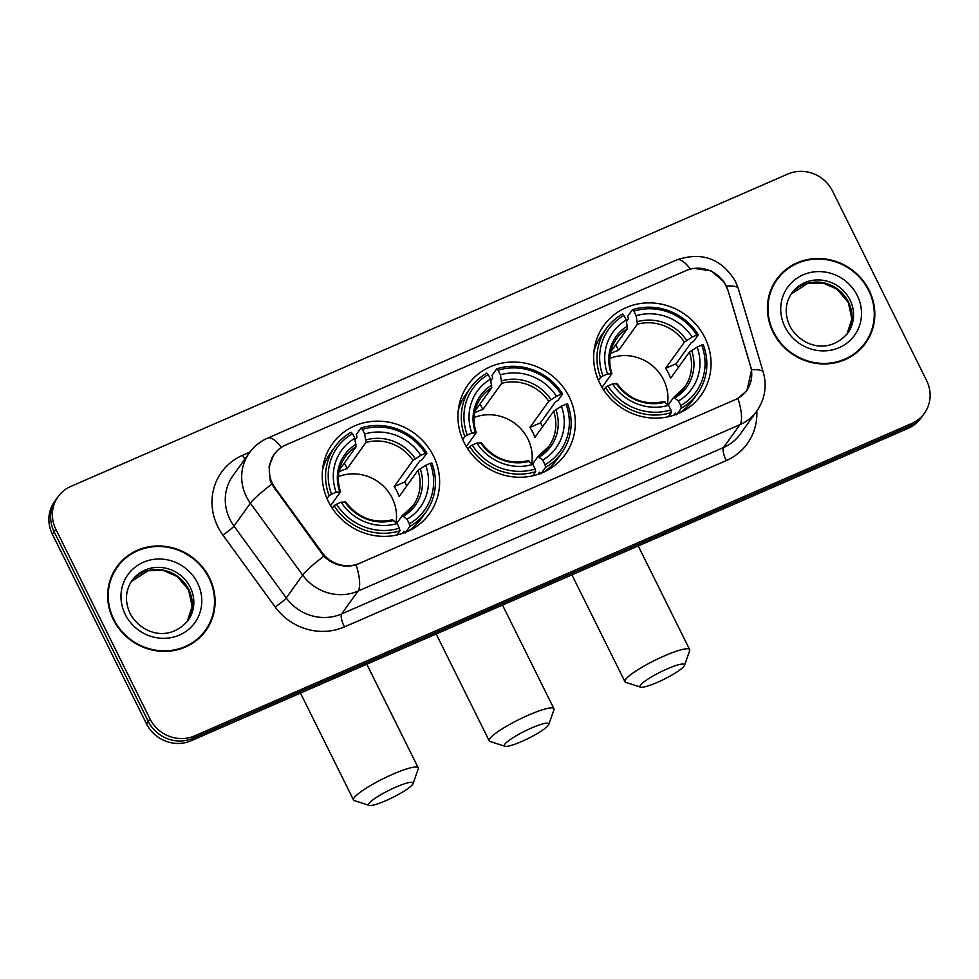 <?xml version="1.0" encoding="UTF-8"?>
<svg xmlns="http://www.w3.org/2000/svg" width="979" height="979" viewBox="0 0 979 979"><rect width="100%" height="100%" fill="white"/><g stroke="black" fill="none" stroke-linecap="round" stroke-linejoin="round"><path stroke-width="1.47" d="M464.132 442.508A59.829 56.439 35.7 0 0 565.226 454.55A59.829 56.439 35.7 0 0 569.142 396.764A59.829 56.439 35.7 0 0 468.048 384.71A59.829 56.439 35.7 0 0 464.132 442.508M599.846 383.376A59.829 56.439 35.7 0 0 700.94 395.43A59.829 56.439 35.7 0 0 704.856 337.633A59.829 56.439 35.7 0 0 603.762 325.579A59.829 56.439 35.7 0 0 599.846 383.376M328.43 501.64A59.829 56.439 35.7 0 0 429.512 513.681A59.829 56.439 35.7 0 0 433.428 455.884A59.829 56.439 35.7 0 0 332.346 443.842A59.829 56.439 35.7 0 0 328.43 501.64M272.456 483.54A30.484 28.746 35.7 0 0 275.185 488.044L322.079 552.56A30.484 28.746 35.7 0 0 359.477 563.341L735.217 399.64A30.484 28.746 35.7 0 0 746.598 390.486A30.484 28.746 35.7 0 0 750.514 365.901L728.07 290.739A30.484 28.746 35.7 0 0 686.034 270.596L285.831 444.955A30.484 28.746 35.7 0 0 274.45 454.097A30.484 28.746 35.7 0 0 272.456 483.54M113.344 619.609A54.751 51.642 35.7 0 0 205.847 630.623A54.751 51.642 35.7 0 0 209.433 577.745A54.751 51.642 35.7 0 0 116.929 566.719A54.751 51.642 35.7 0 0 113.344 619.609M204.954 631.834A54.751 51.642 35.7 0 0 209.335 623.758M773.08 332.162A54.751 51.642 35.7 0 0 865.583 343.188A54.751 51.642 35.7 0 0 869.156 290.298A54.751 51.642 35.7 0 0 776.653 279.284A54.751 51.642 35.7 0 0 773.08 332.162M864.69 344.4A54.751 51.642 35.7 0 0 869.071 336.323M693.964 268.417L711.023 270.742L724.191 282.05L728.241 290.959L751.578 369.829L746.977 390.437L738.019 398.453L356.148 564.834C344.106 567.979 333.325 565.103 323.804 556.207L271.697 484.128L270.106 479.881L269.09 466.432L273.912 454.378M58.104 496.634L54.604 501.505A33.873 31.94 35.7 0 0 52.389 534.228L146.495 723.799A33.873 31.94 35.7 0 0 191.064 740.773L908.255 428.312L910.005 425.877A33.873 31.94 35.7 0 0 922.646 415.708A33.873 31.94 35.7 0 1 910.005 425.877L192.814 738.337L910.005 425.877L911.755 423.442A33.873 31.94 35.7 0 0 924.396 413.273A33.873 31.94 35.7 0 0 926.611 380.562L832.505 190.991A33.873 31.94 35.7 0 0 787.936 174.005L70.745 486.465A33.873 31.94 35.7 0 0 58.104 496.634A33.873 31.94 35.7 0 0 55.889 529.345L149.995 718.916A33.873 31.94 35.7 0 0 194.564 735.902L911.755 423.442M146.495 723.799L148.245 721.364A33.873 31.94 35.7 0 0 192.814 738.337A33.873 31.94 35.7 0 1 148.245 721.364L54.139 531.781L148.245 721.364L149.995 718.916M56.354 499.07A33.873 31.94 35.7 0 0 54.139 531.781A33.873 31.94 35.7 0 1 56.354 499.07M782.05 273.777A54.751 51.642 35.7 0 0 775.796 280.508M122.326 561.212A54.751 51.642 35.7 0 0 116.073 567.942M908.255 428.312A33.873 31.94 35.7 0 0 920.896 418.143L924.396 413.273M117.382 567.049A54.188 51.116 35.7 0 0 113.833 619.389A54.188 51.116 35.7 0 0 205.382 630.305A54.188 51.116 35.7 0 0 208.931 577.953A54.188 51.116 35.7 0 0 117.382 567.049L115.632 569.484A54.188 51.116 35.7 0 0 111.679 576.019M198.7 638.565A54.188 51.116 35.7 0 0 203.632 632.74L205.382 630.305M777.118 279.602A54.188 51.116 35.7 0 0 773.569 331.954A54.188 51.116 35.7 0 0 865.118 342.858A54.188 51.116 35.7 0 0 868.667 290.518A54.188 51.116 35.7 0 0 777.118 279.602L775.368 282.05A54.188 51.116 35.7 0 0 771.415 288.585M858.436 351.131A54.188 51.116 35.7 0 0 863.368 345.293L865.118 342.858M386.02 800.602A24.842 4.038 153.6 0 0 413.077 783.604A24.842 4.038 153.6 0 0 395.651 787.202A24.842 4.038 153.6 0 0 369.193 805.387A24.842 4.038 153.6 0 0 386.02 800.602M369.193 805.387L354.398 800.626A36.125 5.874 -26.4 0 1 353.529 799.99A36.125 5.874 -26.4 0 1 392.885 774.181A36.125 5.874 -26.4 0 1 418.241 767.854A36.125 5.874 -26.4 0 1 418.229 768.943L413.077 783.604M396.03 522.456A41.767 39.405 35.7 0 0 392.187 498.115A41.767 39.405 35.7 0 0 338.342 476.7M409.32 523.826L409.883 526.445A55.999 52.817 35.7 0 0 425.963 512.054A55.999 52.817 35.7 0 0 431.849 463.055L430.295 463.324A53.735 50.688 35.7 0 1 409.32 523.826L407.031 519.213A48.546 45.793 35.7 0 0 425.706 465.319L417.947 470.385L399.151 496.549A41.767 39.405 35.7 0 0 397.009 491.409A41.767 39.405 35.7 0 0 394.194 486.575L413.003 460.411L420.762 455.345A48.546 45.793 35.7 0 0 364.726 433.991L362.438 429.377A53.735 50.688 35.7 0 1 425.339 453.338L426.893 453.081A55.999 52.817 35.7 0 0 361.006 427.97L362.438 429.377M396.813 523.227L402.271 515.639L413.077 505.592A41.767 39.405 35.7 0 0 417.947 470.385M355.12 439.718L357.017 437.087L356.319 434.492L361.006 427.97M426.893 453.081L422.218 459.604L419.771 460.999L404.67 482.011A53.625 50.578 -144.3 0 1 406.86 485.817M405.196 532.968L403.801 531.34L402.247 533.518M407.913 531.316A55.999 52.817 35.7 0 0 421.276 518.564L425.963 512.054M409.883 526.445L405.71 532.258M396.948 534.975L399.983 530.765L399.42 528.146A53.735 50.688 35.7 0 1 336.507 504.173L334.084 505.653A55.999 52.817 35.7 0 0 399.983 530.765M334.084 505.653L332.236 508.236M425.339 453.338L420.762 455.345M425.706 465.319L430.295 463.324M336.507 504.173L341.096 502.178A48.546 45.793 35.7 0 0 397.131 523.532L399.42 528.146M364.726 433.991L365.962 442.484L347.153 468.647L344.375 463.043M402.271 515.639L407.031 519.213M345.318 502.031L341.096 502.178M397.131 523.532L392.371 519.959M327.023 498.605L329.128 495.68L331.563 494.199A53.735 50.688 35.7 0 1 352.526 433.685L351.094 432.29A55.999 52.817 35.7 0 0 335.026 446.693L330.339 453.204A55.999 52.817 35.7 0 0 322.519 469.932M335.026 446.693A55.999 52.817 35.7 0 0 329.128 495.68M352.526 433.685L354.826 438.311A48.546 45.793 35.7 0 0 336.14 492.204L331.563 494.199M339.236 470.189L356.05 446.803L354.826 438.311M336.14 492.204L340.374 492.045L330.608 505.641M356.087 444.246A43.419 40.959 35.7 0 0 339.676 491.617L340.374 492.045M338.869 472.013A41.767 39.405 -144.3 0 1 347.153 468.647M404.67 482.011L394.194 486.575M521.734 741.47A24.842 4.038 153.6 0 0 548.791 724.472A24.842 4.038 153.6 0 0 531.364 728.07A24.842 4.038 153.6 0 0 504.907 746.255A24.842 4.038 153.6 0 0 521.734 741.47M504.907 746.255L490.112 741.507A36.125 5.874 -26.4 0 1 489.243 740.858A36.125 5.874 -26.4 0 1 528.599 715.049A36.125 5.874 -26.4 0 1 553.955 708.735A36.125 5.874 -26.4 0 1 553.943 709.812L548.791 724.472M531.744 463.336A41.767 39.405 35.7 0 0 527.901 438.984A41.767 39.405 35.7 0 0 474.056 417.568M545.034 464.707L545.597 467.326A55.999 52.817 35.7 0 0 561.665 452.922A55.999 52.817 35.7 0 0 567.563 403.935L566.009 404.192A53.735 50.688 35.7 0 1 545.034 464.707L542.745 460.081A48.546 45.793 35.7 0 0 561.42 406.187L553.661 411.253L534.852 437.417A41.767 39.405 35.7 0 0 532.723 432.29A41.767 39.405 35.7 0 0 529.908 427.444L548.717 401.28L556.464 396.214A48.546 45.793 35.7 0 0 500.44 374.859L498.152 370.246A53.735 50.688 35.7 0 1 561.053 394.219L562.607 393.95A55.999 52.817 35.7 0 0 496.708 368.85L498.152 370.246M532.527 464.095L537.985 456.508L548.791 446.473A41.767 39.405 35.7 0 0 553.661 411.253M490.834 380.586L492.718 377.955L492.033 375.361L496.708 368.85M562.607 393.95L557.92 400.472L555.485 401.867L540.384 422.879A53.625 50.578 -144.3 0 1 542.574 426.685M540.91 473.836L539.515 472.221L537.948 474.387M543.626 472.184A55.999 52.817 35.7 0 0 556.99 459.445L561.665 452.922M545.597 467.326L541.424 473.126M532.662 475.843L535.684 471.633L535.134 469.014A53.735 50.688 35.7 0 1 472.221 445.053L469.798 446.534A55.999 52.817 35.7 0 0 535.684 471.633M469.798 446.534L467.938 449.104M561.053 394.219L556.464 396.214M561.42 406.187L566.009 404.192M472.221 445.053L476.81 443.059A48.546 45.793 35.7 0 0 532.833 464.401L535.134 469.014M500.44 374.859L501.664 383.352L482.867 409.516L480.077 403.923M537.985 456.508L542.745 460.081M481.032 442.9L476.81 443.059M532.833 464.401L528.073 460.828M462.737 439.473L464.841 436.548L467.277 435.08A53.735 50.688 35.7 0 1 488.24 374.565L486.808 373.158A55.999 52.817 35.7 0 0 470.728 387.562L466.053 394.072A55.999 52.817 35.7 0 0 458.221 410.801M470.728 387.562A55.999 52.817 35.7 0 0 464.841 436.548M488.24 374.565L490.528 379.179A48.546 45.793 35.7 0 0 471.854 433.073L467.277 435.08M474.95 411.058L491.764 387.672L490.528 379.179M471.854 433.073L476.075 432.926L466.31 446.51M491.801 385.114A43.419 40.959 35.7 0 0 475.39 432.485L476.075 432.926M474.582 412.893A41.767 39.405 -144.3 0 1 482.867 409.516M540.384 422.879L529.908 427.444M657.447 682.339A24.842 4.038 153.6 0 0 684.505 665.353A24.842 4.038 153.6 0 0 667.078 668.951A24.842 4.038 153.6 0 0 640.621 687.136A24.842 4.038 153.6 0 0 657.447 682.339M640.621 687.136L625.826 682.375A36.125 5.874 -26.4 0 1 624.957 681.727A36.125 5.874 -26.4 0 1 664.313 655.918A36.125 5.874 -26.4 0 1 689.669 649.603A36.125 5.874 -26.4 0 1 689.657 650.692L684.505 665.353M667.458 404.205A41.767 39.405 35.7 0 0 663.615 379.852A41.767 39.405 35.7 0 0 609.758 358.436M680.748 405.575L681.311 408.194A55.999 52.817 35.7 0 0 697.378 393.791A55.999 52.817 35.7 0 0 703.277 344.804L701.723 345.061A53.735 50.688 35.7 0 1 680.748 405.575L678.459 400.962A48.546 45.793 35.7 0 0 697.134 347.055L689.375 352.134L670.566 378.298A41.767 39.405 35.7 0 0 668.424 373.158A41.767 39.405 35.7 0 0 665.622 368.312L684.419 342.148L692.177 337.082A48.546 45.793 35.7 0 0 636.154 315.74L633.854 311.114A53.735 50.688 35.7 0 1 696.767 335.087L698.321 334.83A55.999 52.817 35.7 0 0 632.422 309.719L633.854 311.114M668.241 404.976L673.699 397.388L684.505 387.341A41.767 39.405 35.7 0 0 689.375 352.134M626.548 321.455L628.432 318.836L627.735 316.241L632.422 309.719M698.321 334.83L693.634 341.341L691.198 342.748L676.097 363.747A53.625 50.578 -144.3 0 1 678.288 367.553M676.624 414.704L675.229 413.089L673.662 415.267M679.328 413.065A55.999 52.817 35.7 0 0 692.691 400.313L697.378 393.791M681.311 408.194L677.125 413.995M668.376 416.724L671.398 412.514L670.848 409.895A53.735 50.688 35.7 0 1 607.935 385.922L605.499 387.403A55.999 52.817 35.7 0 0 671.398 412.514M605.499 387.403L603.651 389.972M696.767 335.087L692.177 337.082M697.134 347.055L701.723 345.061M607.935 385.922L612.524 383.927A48.546 45.793 35.7 0 0 668.547 405.269L670.848 409.895M636.154 315.74L637.378 324.233L618.569 350.396L615.791 344.792M673.699 397.388L678.459 400.962M616.746 383.768L612.524 383.927M668.547 405.269L663.786 401.696M598.45 380.354L600.555 377.429L602.978 375.948A53.735 50.688 35.7 0 1 623.953 315.434L622.522 314.039A55.999 52.817 35.7 0 0 606.442 328.43L601.755 334.953A55.999 52.817 35.7 0 0 593.935 351.681M606.442 328.43A55.999 52.817 35.7 0 0 600.555 377.429M623.953 315.434L626.242 320.047A48.546 45.793 35.7 0 0 607.567 373.954L602.978 375.948M610.663 351.926L627.478 328.54L626.242 320.047M607.567 373.954L611.789 373.794L602.024 387.378M627.515 325.995A43.419 40.959 35.7 0 0 611.104 373.354L611.789 373.794M610.296 353.762A41.767 39.405 -144.3 0 1 618.569 350.396M676.097 363.747L665.622 368.312M275.185 488.044L274.548 488.937M322.079 552.56L321.442 553.453M756.816 411.094A56.452 53.245 -144.3 0 1 726.259 460.571L344.4 626.939A11.295 3.267 -113.5 0 1 341.634 613.919L358.045 591.083A45.156 42.599 -144.3 0 1 302.658 575.101L250.404 503.218A45.156 42.599 -144.3 0 1 246.353 496.549A45.156 42.599 -144.3 0 1 249.315 452.922L232.904 475.77A45.156 42.599 35.7 0 0 229.943 519.384A45.156 42.599 35.7 0 0 233.981 526.053L286.235 597.936A45.156 42.599 35.7 0 0 341.634 613.919L723.505 447.538A45.156 42.599 35.7 0 0 740.357 433.991L756.767 411.156A45.156 42.599 -144.3 0 1 739.916 424.702L358.045 591.083A39.515 11.442 -113.5 0 0 356.148 564.834M271.734 484.177A39.515 4.332 -36 0 0 250.404 503.218L233.981 526.053A11.295 1.236 144 0 1 222.906 535.085A56.452 53.245 -144.3 0 1 242.608 455.272L249.926 452.09M690.391 269.103A39.515 11.442 -113.5 0 0 676.832 259.827L267.72 438.066A39.515 11.442 66.5 0 1 281.328 447.427M738.019 398.453A39.515 11.442 66.5 0 1 739.916 424.702L723.505 447.538A11.295 3.267 -113.5 0 0 726.259 460.571M751.578 369.829A39.515 8.309 -16.6 0 1 763.277 372.228C767.12 386.179 764.954 399.163 756.767 411.156M344.4 626.939A56.452 53.245 -144.3 0 1 275.16 606.968A11.295 1.236 144 0 0 286.235 597.936L302.658 575.101A39.515 4.332 -36 0 1 323.804 556.207M726.406 286.088A39.515 8.309 -16.6 0 1 738.264 288.475L763.277 372.228M275.16 606.968L222.906 535.085M55.889 529.345L52.389 534.228M194.564 735.902L191.064 740.773M242.608 455.272A11.295 3.267 -113.5 0 0 244.86 459.127M131.382 581.502L148.257 570.72L163.444 570.488L177.272 576.594L188.604 589.896L192.129 606.356L187.222 621.628A34.412 32.454 35.7 0 0 188.727 589.48A34.412 32.454 35.7 0 0 131.394 581.489M188.017 620.588A34.412 32.454 35.7 0 0 190.269 587.339A34.412 32.454 35.7 0 0 132.128 580.412C125.373 590.398 124.663 601.339 129.999 613.233C139.752 632.336 167.752 643.803 188.017 620.588M197.525 582.933A41.179 38.842 35.7 0 0 143.313 562.276A41.179 38.842 35.7 0 0 125.251 614.42A41.179 38.842 35.7 0 0 179.451 635.065A41.179 38.842 35.7 0 0 197.525 582.933M791.118 294.067L807.993 283.286L823.18 283.053L837.008 289.16L848.34 302.462L851.865 318.909L846.957 334.194A34.412 32.454 35.7 0 0 848.463 302.034A34.412 32.454 35.7 0 0 791.13 294.055M847.741 333.141A34.412 32.454 35.7 0 0 849.992 299.904A34.412 32.454 35.7 0 0 791.864 292.978C785.109 302.964 784.399 313.904 789.735 325.799C799.488 344.902 827.488 356.368 847.741 333.141M857.249 295.487A41.179 38.842 35.7 0 0 803.049 274.842A41.179 38.842 35.7 0 0 784.987 326.974A41.179 38.842 35.7 0 0 839.187 347.631A41.179 38.842 35.7 0 0 857.249 295.487M402.626 515.419A41.767 39.405 35.7 0 0 413.077 505.592M415.243 458.698A43.419 40.959 35.7 0 0 365.999 439.926M403.776 516.031A43.419 40.959 35.7 0 0 420.187 468.672M344.632 501.591A43.419 40.959 35.7 0 0 393.876 520.351M413.003 460.411A41.767 39.405 35.7 0 0 365.962 442.484M356.05 446.803A41.767 39.405 35.7 0 0 345.244 456.838C338.061 467.277 336.47 478.902 340.484 491.715M538.34 456.287A41.767 39.405 35.7 0 0 548.791 446.473M550.944 399.567A43.419 40.959 35.7 0 0 501.713 380.807M539.49 456.912A43.419 40.959 35.7 0 0 555.901 409.54M480.346 442.459A43.419 40.959 35.7 0 0 529.578 461.219M548.717 401.28A41.767 39.405 35.7 0 0 501.664 383.352M491.764 387.672A41.767 39.405 35.7 0 0 480.958 397.707C473.775 408.157 472.184 419.783 476.186 432.596M674.054 397.168A41.767 39.405 35.7 0 0 684.505 387.341M686.658 340.435A43.419 40.959 35.7 0 0 637.415 321.675M675.204 397.78A43.419 40.959 35.7 0 0 691.615 350.421M616.048 383.34A43.419 40.959 35.7 0 0 665.292 402.1M684.419 342.148A41.767 39.405 35.7 0 0 637.378 324.233M627.478 328.54A41.767 39.405 35.7 0 0 616.66 338.587C609.476 349.026 607.898 360.651 611.899 373.464M746.598 390.486L744.493 393.423M274.45 454.097L271.917 457.634M738.264 288.475L735.437 281.316C721.621 258.676 702.09 251.517 676.832 259.827M267.72 438.066C260.255 441.358 254.112 446.314 249.315 452.922M366.795 664.215L418.241 767.854M322.776 467.791L323.388 466.934M392.652 519.751C373.513 523.912 357.776 517.891 345.416 501.664M409.858 530.385L410.47 529.529M300.48 693.108L353.529 799.99M502.508 605.083L553.955 708.735M458.478 408.659L459.102 407.802M528.354 460.619C509.227 464.792 493.477 458.759 481.13 442.532M545.572 471.254L546.184 470.397M436.181 633.988L489.243 740.858M638.222 545.964L689.669 649.603M594.192 349.54L594.816 348.683M664.068 401.488C644.941 405.661 629.191 399.628 616.831 383.413M681.286 412.135L681.898 411.278M571.895 574.857L624.957 681.727"/></g></svg>
